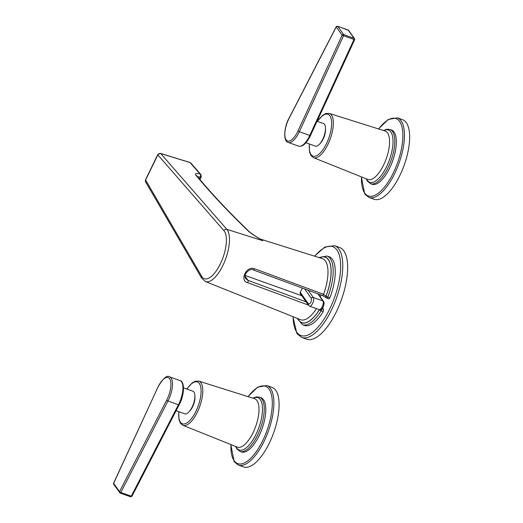 <?xml version="1.0" encoding="UTF-8"?>
<svg xmlns="http://www.w3.org/2000/svg" width="523" height="523" viewBox="0 0 523 523"><rect width="100%" height="100%" fill="white"/><g stroke="black" fill="none" stroke-linecap="round" stroke-linejoin="round"><path stroke-width="0.78" d="M189.862 162.431L160.515 153.416A2.301 0.968 107.1 0 1 160.711 153.546L190.058 162.561A2.301 0.968 -72.9 0 0 189.862 162.431L190.941 163.143A2.301 2.066 138.9 0 0 190.058 162.561L200.015 173.976C196.066 173.08 194.654 173.44 195.779 175.048C210.494 192.882 228.035 211.573 248.405 231.14C250.21 232.931 255.008 236.121 262.788 240.704L260.474 239.227C254.936 236.036 248.928 231.728 249.125 231.552C228.813 212.037 211.331 193.405 196.681 175.656L196.641 175.61M199.976 179.605L201.211 177.062A2.301 0.569 -154 0 1 200.191 177.068A2.301 1.334 -76 0 0 200.015 173.976A2.301 2.066 -41.1 0 1 200.878 174.538L190.921 163.124M223.942 230.682A2.301 2.066 -41.1 0 1 226.805 229.316L160.711 153.546A2.301 2.066 138.9 0 0 157.848 154.913L223.942 230.682A26.228 10.44 109.7 0 1 224.439 231.336A26.228 10.44 109.7 0 1 220.105 264.39A26.228 10.44 109.7 0 1 201.924 276.706A26.228 10.44 109.7 0 1 201.682 276.314L145.603 180.004A2.301 2.007 149.8 0 0 145.603 181.88L201.682 278.184A2.301 2.007 -30.2 0 1 201.682 276.314M249.151 231.571L248.405 231.14M196.7 175.676L195.779 175.048M197.537 176.689L200.191 177.068L199.328 178.833M316.48 308.635A32.433 12.912 -70.3 0 1 300.542 319.703L205.336 281.511A28.53 11.356 109.7 0 0 224.23 262.539A28.53 11.356 109.7 0 0 227.348 230.028A28.53 11.356 109.7 0 0 227.224 229.852A28.53 11.356 109.7 0 0 226.805 229.316L262.788 240.704L260.134 239.024M259.65 238.854L322.384 258.63A32.433 12.912 -70.3 0 1 325.286 260.794A32.433 12.912 -70.3 0 1 325.424 260.977A32.433 12.912 -70.3 0 1 323.547 294.292A1.536 0.562 110.3 0 1 322.508 295.515L326.045 297.613A1.536 1.36 144.6 0 1 325.973 296.247L323.547 294.292L254.413 268.711A1.536 0.562 110.3 0 1 253.361 269.973A1.536 0.562 110.3 0 1 253.23 269.868M254.413 268.711C246.261 265.488 239.279 280.884 247.614 282.649L308.393 305.079M320.259 296.776L321.122 295.005M321.946 308.799L323.554 309.394L322.58 308.021M323.554 309.394L323.162 311.597L321.109 310.839A1.536 0.667 -148.3 0 1 319.658 309.727M321.638 309.086A1.536 0.562 110.3 0 1 321.109 310.839A36.401 14.494 109.7 0 1 302.379 324.58L304.386 325.384A36.486 14.526 -70.3 0 0 323.162 311.597M332.386 259.323A36.486 14.526 -70.3 0 0 328.96 256.682L326.895 256.035A36.401 14.494 109.7 0 1 330.314 258.663A36.401 14.494 109.7 0 1 327.836 297.038A1.536 0.562 110.3 0 1 326.803 298.215A1.536 0.562 110.3 0 1 326.679 298.11A1.536 1.36 -35.4 0 1 326.006 296.299L329.895 297.796A36.486 14.526 -70.3 0 0 332.386 259.323M329.895 297.796L328.83 298.966L326.045 297.613M301.797 337.472L306.674 339.218A48.737 19.403 -70.3 0 0 338.969 306.007A48.737 19.403 -70.3 0 0 343.794 250.863A48.737 19.403 -70.3 0 0 339.499 247.438L334.622 245.692A48.737 19.403 109.7 0 1 338.917 249.125A48.737 19.403 109.7 0 1 338.976 249.203A48.737 19.403 109.7 0 1 334.047 304.36A48.737 19.403 109.7 0 1 301.797 337.472L296.901 333.596L292.887 316.631M245.137 275.464L301.738 295.711M247.614 282.649A1.536 0.562 -69.7 0 0 248.085 280.406L245.764 278.694C242.587 274.712 250.027 267.56 253.348 269.966L322.495 295.515A1.536 0.562 110.3 0 1 322.377 295.41M308.132 290.206L313.303 297.489A4.799 1.909 109.7 0 1 312.826 302.922A4.799 1.909 109.7 0 1 309.649 306.19L308.622 305.406L300.3 293.684A1.536 1.36 144.6 0 1 300.228 292.318L302.307 288.055M157.763 154.612L145.525 179.709A2.301 0.569 26 0 0 145.603 180.004L157.848 154.913A2.301 0.569 -154 0 1 157.763 154.612L160.515 153.416M354.555 39.67L342.114 35.224A1.151 1.02 -35.4 0 1 343.598 34.577A1.151 0.458 109.7 0 1 343.448 35.963L299.319 131.718L309.773 135.457L353.894 39.702A1.151 0.458 -70.3 0 0 354.045 38.31A1.151 1.02 -35.4 0 1 354.496 38.65L348.619 30.367A1.151 1.02 144.6 0 0 348.168 30.033A1.151 0.458 -70.3 0 0 348.07 29.948A1.151 0.458 -70.3 0 0 347.939 29.948M337.427 26.235A1.151 0.458 109.7 0 1 337.616 26.215A1.151 0.458 109.7 0 1 337.721 26.294A1.151 1.02 144.6 0 0 336.237 26.941L342.114 35.224L297.986 130.979A16.514 6.577 109.7 0 1 297.169 132.652A16.514 6.577 109.7 0 1 285.885 139.432A16.514 6.577 109.7 0 1 289.056 118.394L336.237 26.941A1.151 0.333 -152.7 0 1 336.204 26.771L289.023 118.218A1.151 0.333 27.3 0 0 289.056 118.394M305.981 142.772L315.382 146.133A12.003 4.779 -70.3 0 0 323.338 137.954A12.003 4.779 -70.3 0 0 324.528 124.376A12.003 4.779 -70.3 0 0 323.469 123.533L317.075 121.244M325.476 128.691A10.081 4.014 109.7 0 1 320.207 143.42M370.578 183.717L372.128 184.273A28.804 11.467 -70.3 0 0 391.211 164.647A28.804 11.467 -70.3 0 0 394.067 132.058A28.804 11.467 -70.3 0 0 391.524 130.031L389.975 129.475A28.804 11.467 109.7 0 1 392.518 131.502A28.804 11.467 109.7 0 1 392.57 131.574A28.804 11.467 109.7 0 1 389.628 164.176A28.804 11.467 109.7 0 1 370.578 183.717L367.44 181.246L366.165 178.788M368.924 197.406L374.135 199.27A42.245 16.821 -70.3 0 0 402.128 170.478A42.245 16.821 -70.3 0 0 406.312 122.683A42.245 16.821 -70.3 0 0 402.586 119.708L397.382 117.845A42.245 16.821 109.7 0 1 401.102 120.82A42.245 16.821 109.7 0 1 401.154 120.891A42.245 16.821 109.7 0 1 396.885 168.7A42.245 16.821 109.7 0 1 368.924 197.406L364.753 194.092L361.354 176.852M157.763 387.576L157.711 387.451C162.973 378.423 166.915 374.886 169.544 376.835A17.664 7.034 109.7 0 1 171.099 378.077A17.664 7.034 109.7 0 1 167.981 401.01L120.8 492.457A1.151 0.458 109.7 0 1 120.127 493.052A1.151 0.458 109.7 0 1 120.022 492.967A1.151 1.02 -35.4 0 1 119.519 491.607L113.641 483.33A1.151 1.02 144.6 0 0 113.707 484.37L113.589 483.2L157.763 387.576A16.514 6.577 109.7 0 1 158.587 385.896A16.514 6.577 109.7 0 1 169.864 379.116A16.514 6.577 109.7 0 1 166.7 400.16L119.519 491.607A1.151 0.333 27.3 0 0 120.8 492.457L131.247 496.196A1.151 0.333 27.3 0 0 131.986 496.229L179.167 404.782A1.151 0.333 -152.7 0 1 178.428 404.743L167.981 401.01A1.151 0.333 -152.7 0 1 166.7 400.16M176.12 410.692L184.835 413.811A12.003 4.779 -70.3 0 0 192.784 405.632A12.003 4.779 -70.3 0 0 193.974 392.054A12.003 4.779 -70.3 0 0 192.915 391.211L183.508 387.844M194.922 396.362A10.081 4.014 109.7 0 1 189.653 411.098M240.024 451.395L241.574 451.95A28.804 11.467 -70.3 0 0 260.657 432.318A28.804 11.467 -70.3 0 0 263.514 399.729A28.804 11.467 -70.3 0 0 260.97 397.702L259.421 397.153A28.804 11.467 109.7 0 1 261.964 399.18A28.804 11.467 109.7 0 1 262.016 399.252A28.804 11.467 109.7 0 1 259.075 431.854A28.804 11.467 109.7 0 1 240.024 451.395L236.886 448.917L235.612 446.459M238.37 465.078L243.581 466.941A42.245 16.821 -70.3 0 0 271.574 438.156A42.245 16.821 -70.3 0 0 275.758 390.361A42.245 16.821 -70.3 0 0 272.032 387.386L266.828 385.523A42.245 16.821 109.7 0 1 270.548 388.497A42.245 16.821 109.7 0 1 270.6 388.563A42.245 16.821 109.7 0 1 266.331 436.378A42.245 16.821 109.7 0 1 238.37 465.078L234.199 461.77L230.8 444.53M319.54 257.734A34.871 13.879 109.7 0 1 326.006 296.299L325.973 296.247A34.734 13.827 -70.3 0 0 328.176 259.46A34.734 13.827 -70.3 0 0 319.677 257.78M297.914 318.651A34.734 13.827 -70.3 0 0 298.953 320.383A34.734 13.827 -70.3 0 0 319.396 309.675M319.455 309.688A34.871 13.879 109.7 0 1 297.777 318.592M306.086 301.83L248.085 280.406L245.058 276.137M314.735 256.224A47.201 18.789 109.7 0 1 336.936 249.987A47.201 18.789 -70.3 0 1 336.995 250.066A47.201 18.789 109.7 0 1 329.621 309.204A47.201 18.789 109.7 0 1 296.822 332.229A47.201 18.789 -70.3 0 1 296.77 332.151A47.201 18.789 109.7 0 1 293.096 316.722M304.621 288.912L311.322 298.352C311.551 301.836 310.629 303.732 308.55 304.046L300.228 292.318M308.622 305.406A1.536 1.36 -35.4 0 1 308.55 304.04M311.322 298.352A1.536 1.36 -35.4 0 1 313.303 297.489L322.926 300.928L317.86 293.802M309.649 306.19L319.265 309.629A4.799 1.909 -70.3 0 0 322.449 306.36A4.799 1.909 -70.3 0 0 322.926 300.928A1.536 1.36 -35.4 0 1 323.521 301.379L318.246 293.939M297.986 130.979L299.319 131.718A17.664 7.034 109.7 0 1 288.199 142.426L298.646 146.165A17.664 7.034 -70.3 0 0 309.773 135.457L310.479 135.549L354.607 39.8L354.483 38.63M354.045 38.31L348.168 30.033L337.721 26.294L343.598 34.577L354.045 38.31M289.18 118.146A1.151 0.333 27.3 0 0 289.023 118.218C283.571 128.083 283.381 141.648 288.199 142.426M317.487 121.395A22.221 8.845 109.7 0 1 329.895 115.844A22.221 8.845 109.7 0 1 329.935 115.903A22.221 8.845 109.7 0 1 326.444 143.747A22.221 8.845 109.7 0 1 311.015 154.56A22.221 8.845 109.7 0 1 310.976 154.501A22.221 8.845 109.7 0 1 309.407 143.995M317.35 121.349L322.724 115.256L325.777 113.543L329.287 113.419A23.483 9.349 109.7 0 1 331.49 115.119A23.483 9.349 109.7 0 1 331.536 115.178A23.483 9.349 109.7 0 1 329.065 141.929A23.483 9.349 109.7 0 1 313.473 157.645L311.074 155.684L309.564 152.082L309.27 143.949M313.473 157.645L367.806 179.441A25.712 10.238 -70.3 0 0 384.882 162.235A25.712 10.238 -70.3 0 0 387.582 132.953A25.712 10.238 -70.3 0 0 387.536 132.888A25.712 10.238 -70.3 0 0 385.124 131.025L329.287 113.419M383.673 130.567A27.771 11.055 109.7 0 1 390.825 131.953A27.771 11.055 109.7 0 1 390.877 132.025A27.771 11.055 109.7 0 1 386.51 166.824A27.771 11.055 109.7 0 1 367.224 180.343A27.771 11.055 109.7 0 1 367.172 180.272A27.771 11.055 109.7 0 1 366.394 178.879M378.632 128.978A41.095 16.363 109.7 0 1 399.618 121.467A41.095 16.363 -70.3 0 1 399.67 121.539A41.095 16.363 109.7 0 1 393.25 173.028A41.095 16.363 109.7 0 1 364.694 193.072A41.095 16.363 -70.3 0 1 364.649 193A41.095 16.363 109.7 0 1 361.491 176.911M113.72 483.16L157.841 387.406M130.475 496.706A1.151 0.458 -70.3 0 0 130.573 496.785A1.151 0.458 -70.3 0 0 131.247 496.196L178.428 404.743A17.664 7.034 -70.3 0 0 181.553 381.816A17.664 7.034 -70.3 0 0 179.997 380.574L169.544 376.835M179.141 404.606A1.151 0.333 -152.7 0 1 179.167 404.782C184.619 394.917 184.809 381.352 179.997 380.574M186.933 389.066A22.221 8.845 109.7 0 1 199.341 383.522A22.221 8.845 109.7 0 1 199.381 383.575A22.221 8.845 109.7 0 1 195.89 411.418A22.221 8.845 109.7 0 1 180.461 422.238A22.221 8.845 109.7 0 1 180.422 422.179A22.221 8.845 109.7 0 1 178.853 411.673M186.796 389.02L192.176 382.928L195.223 381.221L198.733 381.097A23.483 9.349 109.7 0 1 200.937 382.797A23.483 9.349 109.7 0 1 200.982 382.856A23.483 9.349 109.7 0 1 198.511 409.601A23.483 9.349 109.7 0 1 182.919 425.317L180.52 423.362L179.01 419.76L178.716 411.621M182.919 425.317L237.252 447.119A25.712 10.238 -70.3 0 0 254.328 429.906A25.712 10.238 -70.3 0 0 257.028 400.625A25.712 10.238 -70.3 0 0 256.983 400.559A25.712 10.238 -70.3 0 0 254.57 398.703L198.733 381.097M253.119 398.245A27.771 11.055 109.7 0 1 260.271 399.631A27.771 11.055 109.7 0 1 260.323 399.696A27.771 11.055 109.7 0 1 255.956 434.502A27.771 11.055 109.7 0 1 236.671 448.021A27.771 11.055 109.7 0 1 236.618 447.95A27.771 11.055 109.7 0 1 235.84 446.55M248.079 396.656A41.095 16.363 109.7 0 1 269.064 389.145A41.095 16.363 -70.3 0 1 269.116 389.21A41.095 16.363 109.7 0 1 262.696 440.699A41.095 16.363 109.7 0 1 234.141 460.743A41.095 16.363 -70.3 0 1 234.095 460.678A41.095 16.363 109.7 0 1 230.937 444.583M201.218 177.049L200.878 174.538M205.336 281.511L201.682 278.184M314.519 256.152L324.861 247.019L334.622 245.692M302.379 324.58L297.156 318.344M318.899 257.538L326.895 256.035M319.265 309.629C321.076 309.91 322.338 309.1 323.064 307.197C324.214 304.314 324.371 302.372 323.521 301.379M145.538 179.677L145.603 181.88M298.646 146.165C302.497 147.094 306.445 143.557 310.479 135.549M336.204 26.778L337.616 26.215L348.619 30.367M383.437 130.495L386.824 129.214L389.975 129.475M378.489 128.933L388.236 119.453L397.382 117.845M113.694 484.35L120.127 493.052L130.573 496.785L131.992 496.222M252.884 398.166L256.27 396.892L259.421 397.153M247.935 396.611L257.682 387.125L266.828 385.523"/></g></svg>
